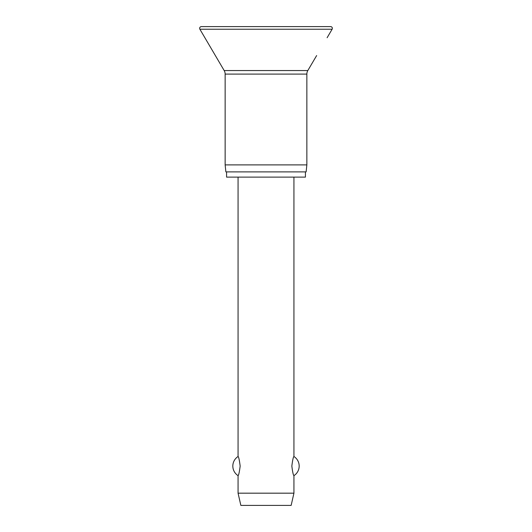 <?xml version="1.0" encoding="UTF-8"?>
<svg xmlns="http://www.w3.org/2000/svg" width="532" height="532" viewBox="0 0 532 532"><rect width="100%" height="100%" fill="white"/><g stroke="black" fill="none" stroke-linecap="round" stroke-linejoin="round"><path stroke-width="0.8" d="M327.113 37.732L332.114 29.233A1.749 1.749 0 0 0 330.611 26.6L201.389 26.6A1.749 1.749 0 0 0 199.886 29.233L224.178 70.556A6.982 6.982 0 0 1 225.142 74.094L225.142 164.893L225.874 171.883L306.126 171.883L306.858 164.893L306.858 74.094A6.982 6.982 0 0 1 307.822 70.556L316.64 55.561M226.572 171.883L226.572 177.123L305.428 177.123L305.428 171.883M238.063 177.123L238.063 456.509C238.702 456.855 239.4 460.04 240.158 466.072C239.4 472.103 238.702 475.289 238.063 475.635L238.063 493.177L240.856 505.4L291.144 505.4L293.937 493.177L293.937 475.635C293.298 475.289 292.6 472.103 291.842 466.072C292.6 460.04 293.298 456.855 293.937 456.509L293.937 177.123M238.063 493.177L293.937 493.177M247.314 26.6L266 26.6M225.142 164.893L306.858 164.893M199.886 29.233L332.114 29.233M225.142 74.094L306.858 74.094M224.178 70.556L307.822 70.556M293.937 475.635A11.352 11.352 0 0 0 293.937 456.509M238.063 456.509A11.352 11.352 0 0 0 238.063 475.635"/></g></svg>
